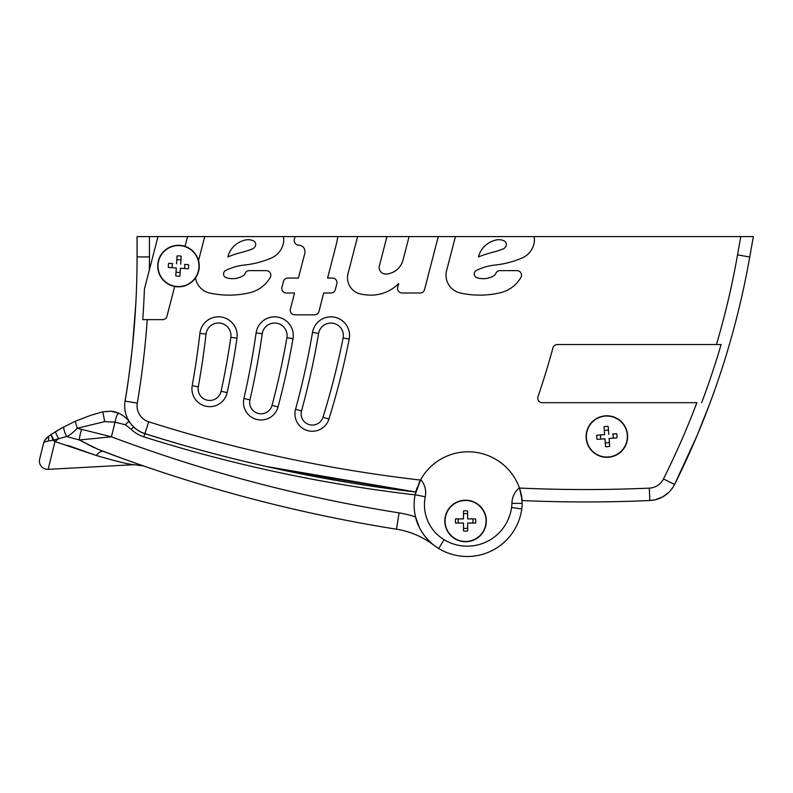 <?xml version="1.0" encoding="UTF-8"?>
<svg xmlns="http://www.w3.org/2000/svg" width="793" height="793" viewBox="0 0 793 793"><rect width="100%" height="100%" fill="white"/><g stroke="black" fill="none" stroke-linecap="round" stroke-linejoin="round"><path stroke-width="1.19" d="M534.036 236.582A15.404 15.404 0 0 1 534.125 243.124A20.767 20.767 0 0 1 521.893 258.092A93.852 93.852 0 0 1 494.882 265.07A53.983 53.983 0 0 0 476.355 270.463A3.906 3.906 0 0 0 476.88 277.659A20.578 20.578 0 0 0 493.791 275.805A4.808 4.808 0 0 0 495.794 273.476A4.55 4.55 0 0 1 500.006 270.631L516.977 270.631A4.55 4.55 0 0 1 520.912 277.451A32.394 32.394 0 0 1 500.294 292.756A89.698 89.698 0 0 1 460.247 292.984A18.189 18.189 0 0 1 446.598 270.671L455.42 236.582L753.35 236.582L749.742 257.021A830.568 830.568 0 0 1 674.556 484.483L679.214 475.027M125.135 400.663L126.335 393.288L125.135 400.663M126.533 392.02L128.149 381.314L126.533 392.02M129.447 371.967L130.875 360.617L129.447 371.967M131.836 352.241L133.046 340.574L131.836 352.241M133.829 331.96L134.592 322.573L133.829 331.96M135.316 312.145L135.603 307.426L135.316 312.145M135.801 303.798L132.441 346.63C129.646 371.332 127.197 389.482 125.066 401.08C124.61 404.737 124.61 404.737 125.066 401.08C124.61 404.737 124.61 404.737 125.066 401.08C124.61 404.737 124.61 404.737 125.066 401.08C124.61 404.737 124.61 404.737 125.066 401.08C127.197 389.482 129.646 371.332 132.441 346.63C129.646 371.332 127.197 389.482 125.066 401.08C127.197 389.482 129.646 371.332 132.441 346.63M124.739 403.825L124.779 403.33L124.739 403.825A29.073 29.073 0 0 0 144.931 433.593A29.073 29.073 0 0 1 125.066 401.08A872.102 872.102 0 0 0 137.06 256.922A872.102 872.102 0 0 1 125.066 401.08A29.073 29.073 0 0 0 144.931 433.593A1453.5 1453.5 0 0 0 415.651 491.997L415.651 491.997C339.781 483.353 257.943 466.492 190.558 447.282A1453.5 1453.5 0 0 1 144.812 433.642A29.073 29.073 0 0 1 133.531 426.971L131.222 429.39A32.414 32.414 0 0 0 143.811 436.834A1456.85 1456.85 0 0 0 415.106 494.882L415.879 491.601A51.049 51.049 0 0 1 415.899 491.511A54.192 54.192 0 0 1 417.088 487.705M124.937 401.912L125.066 401.089L124.937 401.912M289.891 471.577L415.651 491.997C339.781 483.353 257.943 466.492 190.558 447.282C257.943 466.492 339.781 483.353 415.651 491.997L415.651 491.997C339.781 483.353 257.943 466.492 190.558 447.282M415.532 492.959L415.383 493.613L415.532 492.959M444.06 539.686L438.707 548.518A55.054 55.054 0 0 0 521.784 508.928A55.054 55.054 0 0 1 438.707 548.518A51.049 51.049 0 0 1 415.135 494.743L420.736 479.547A20.231 20.231 0 0 1 425.266 496.785A40.721 40.721 0 0 0 444.06 539.686A44.725 44.725 0 0 0 511.951 502.812A20.132 20.132 0 0 1 519.375 487.814A20.132 20.132 0 0 0 511.951 502.812M511.931 503.377L522.171 503.406A41.533 41.533 0 0 1 521.784 508.928A41.533 41.533 0 0 0 522.171 503.406L521.417 495.387L519.375 487.814A54.4 54.4 0 0 1 519.435 487.973M171.001 475.126L172.319 475.552M169.573 474.66L170.564 474.987M375.882 525.779L374.058 525.462M42.564 447.331L43.546 443.376M52.477 437.409L50.921 434.643L55.252 431.858L58.553 438.787L53.874 439.996L50.921 434.643L61.844 427.982L75.295 421.261L90.947 415.245L102.773 411.845L110.574 411.18M90.947 415.245L75.295 421.261L90.947 415.245L75.295 421.261L90.947 415.245L75.295 421.261L90.947 415.245L75.295 421.261L77.228 428.279L111.426 436.804L79.31 439.976L94.01 447.619L79.31 439.976L66.533 436.497L58.553 438.787L54.975 441.632L53.072 440.254L48.67 440.918C45.122 441.592 43.407 442.454 43.506 443.515L43.595 443.208M433.712 545.059L433.87 545.188C431.511 543.939 418.446 531.677 415.582 516.977L419.328 527.315L415.582 516.977A99.581 99.581 0 0 0 399.077 512.883A1478.499 1478.499 0 0 1 111.426 436.804L115.044 422.183L104.735 421.608L77.228 428.279C72.976 432.79 69.417 435.526 66.533 436.497L79.31 439.976L94 447.609M427.268 539.062L432.572 544.147L427.268 539.062M141.174 465.124L143.711 466.006L134.285 464.678L48.115 469.347A8.267 8.267 0 0 1 39.65 459.107A8.267 8.267 0 0 0 48.115 469.347A8.267 8.267 0 0 1 39.65 459.107A8.267 8.267 0 0 0 48.115 469.347A8.267 8.267 0 0 1 39.65 459.107A8.267 8.267 0 0 0 48.115 469.347A8.267 8.267 0 0 1 39.65 459.107A8.267 8.267 0 0 0 48.115 469.347A8.267 8.267 0 0 1 39.65 459.107A8.267 8.267 0 0 0 48.115 469.347A8.267 8.267 0 0 1 39.65 459.107A8.267 8.267 0 0 0 48.115 469.347L54.975 441.632M119.009 413.312L119.059 413.341C124.154 415.978 127.623 418.912 129.447 422.134L133.531 426.971M114.658 411.825L112.537 411.408M43.605 443.148L44.16 441.582M44.775 440.333L45.935 438.648M46.648 437.835L50.921 434.643L53.072 440.254L53.874 439.996L54.955 441.572L96.359 455.509C98.996 452.188 101.375 450.84 103.477 451.475L113.548 455.232M44.557 440.739L45.925 438.658M119.059 413.341C124.154 415.978 127.623 418.912 129.447 422.134C128.565 421.479 127.247 422.372 125.482 424.8L115.044 422.183C116.145 416.325 117.483 413.371 119.059 413.341C124.154 415.978 127.623 418.912 129.447 422.134C127.623 418.912 124.154 415.978 119.059 413.341C124.154 415.978 127.623 418.912 129.447 422.134C127.623 418.912 124.154 415.978 119.059 413.341L111.089 411.23L119.059 413.341L111.089 411.23L102.773 411.845L104.735 421.608M639.505 500.938L649.844 500.522A1453.5 1453.5 0 0 1 522.28 500.571L519.455 488.042A54.4 54.4 0 0 0 420.449 480.072L415.651 491.997L266.448 466.512M714.662 390.235L709.596 404.113L714.662 390.235M729.481 344.202L729.877 342.814L729.481 344.202M697.136 435.436L709.596 404.113C699.029 432.205 687.353 458.998 674.556 484.483A29.073 29.073 0 0 1 668.658 492.483L662.571 496.943L668.658 492.473M519.762 488.954L520.723 492.146M521.318 494.564L521.863 497.429M522.131 499.263L522.2 499.818M44.695 440.482L48.542 436.239L48.67 440.918M44.834 440.244L44.18 441.523M46.718 437.776L44.864 440.194L48.165 436.507M112.12 411.349L114.38 411.765M81.55 429.39A12.401 1.844 -73 0 0 79.31 439.976L97.212 448.977L79.31 439.966L66.533 436.497L79.31 439.976L97.212 448.977L79.31 439.966L97.212 448.977L122.271 458.423M58.553 438.787L55.252 431.858L58.553 438.787L55.252 431.858L63.817 426.902C63.46 428.517 64.372 431.709 66.533 436.497M128.952 460.822L131.539 461.744M135.335 463.082L136.951 463.647M130.686 464.222L126.88 463.618M740.761 236.582L737.54 254.87A818.178 818.178 0 0 1 716.456 344.549L557.32 344.549A4.55 4.55 0 0 0 552.939 347.909A785.02 785.02 0 0 1 537.981 396.669A4.55 4.55 0 0 0 542.283 402.695L696.888 402.695A818.178 818.178 0 0 1 663.473 478.932L674.556 484.483L697.067 435.605M149.461 236.582L137.06 236.582L137.06 256.922L149.461 256.922A884.502 884.502 0 0 1 149.362 269.898L157.985 236.582L149.461 236.582L149.461 256.922M502.831 249.061A5.819 5.819 0 0 0 506.271 245.443A3.985 3.985 0 0 0 504.11 240.864A12.202 12.202 0 0 0 496.587 239.912A23.255 23.255 0 0 0 478.466 256.922A106.976 106.976 0 0 1 492.493 252.333A90.947 90.947 0 0 0 502.831 249.061M188.288 268.787L184.353 268.53A6.354 6.354 0 0 0 184.62 264.386L188.565 264.644A10.17 10.17 0 0 1 188.288 268.787L180.427 268.272L179.912 276.142A10.17 10.17 0 0 1 175.768 275.865L176.284 267.994L168.413 267.479A10.17 10.17 0 0 1 168.691 263.335L172.626 263.593A6.354 6.354 0 0 0 172.359 267.737L176.284 267.994M184.62 264.386L188.565 264.644M176.552 263.851L177.067 255.99A10.17 10.17 0 0 1 181.21 256.258L180.695 264.128M168.691 263.335L172.626 263.593M180.427 268.272L184.353 268.53M172.359 267.737L168.413 267.479M180.953 260.203A6.354 6.354 0 0 0 176.809 259.926M198.944 267.41A20.499 20.499 0 0 1 167.095 283.101A20.499 20.499 0 0 1 169.424 247.674A20.499 20.499 0 0 1 198.944 267.41M199.212 267.419A20.767 20.767 0 0 0 179.852 245.344A20.767 20.767 0 0 0 157.767 264.703A20.767 20.767 0 0 0 177.126 286.779A20.767 20.767 0 0 0 199.212 267.419M455.42 236.582L438.261 236.582L424.542 289.604A4.55 4.55 0 0 1 420.141 293.014L402.081 293.014A4.55 4.55 0 0 1 397.68 287.334L398.661 283.547A38.619 38.619 0 0 1 372.403 295.105A46.846 46.846 0 0 1 360.448 293.975A16.613 16.613 0 0 1 348.038 273.615L357.613 236.582L337.699 236.582A10.547 10.547 0 0 1 337.55 238.316A88.043 88.043 0 0 1 336.004 245.503L327.588 278.065L332.436 278.065A4.55 4.55 0 0 1 336.837 283.745L335.32 289.604A4.55 4.55 0 0 1 330.919 293.014L323.722 293.014L318.964 311.411A4.55 4.55 0 0 1 314.563 314.821L294.778 314.821A4.55 4.55 0 0 1 290.377 309.131L294.55 293.014L286.352 293.014A4.55 4.55 0 0 1 281.951 287.334L283.468 281.475A4.55 4.55 0 0 1 287.869 278.065L298.416 278.065L304.809 253.344A6.562 6.562 0 0 0 299.298 245.196A16.613 16.613 0 0 0 298.406 245.106A4.55 4.55 0 0 1 294.342 239.427L295.075 236.582L283.359 236.582A15.404 15.404 0 0 1 283.448 243.124A20.767 20.767 0 0 1 271.216 258.092A93.852 93.852 0 0 1 244.204 265.07A53.983 53.983 0 0 0 225.678 270.463A3.906 3.906 0 0 0 226.203 277.659A20.578 20.578 0 0 0 243.114 275.805A4.808 4.808 0 0 0 245.116 273.476A4.55 4.55 0 0 1 249.329 270.631L266.299 270.631A4.55 4.55 0 0 1 270.235 277.451A32.394 32.394 0 0 1 249.617 292.756A89.698 89.698 0 0 1 209.57 292.984A18.189 18.189 0 0 1 195.544 277.917A20.767 20.767 0 0 0 198.528 260.61L204.743 236.582L187.584 236.582L185.047 246.365A20.767 20.767 0 0 1 198.528 260.61M467.652 523.053L467.652 530.933A10.17 10.17 0 0 1 463.499 530.933L463.499 523.053L455.608 523.053A10.17 10.17 0 0 1 455.608 518.9L463.499 518.9L463.499 511.019A10.17 10.17 0 0 1 467.652 511.019L467.652 518.9L475.532 518.9A10.17 10.17 0 0 1 475.532 523.053L467.652 523.053L475.532 523.053M467.652 518.9L475.532 518.9M455.608 518.9L463.499 518.9M463.499 523.053L455.608 523.053M458.404 523.053A7.464 7.464 0 0 1 458.404 518.9M472.737 518.9A7.464 7.464 0 0 1 472.737 523.053M467.652 528.148A7.464 7.464 0 0 1 463.499 528.148M463.499 513.814A7.464 7.464 0 0 1 467.652 513.814M445.071 520.981A20.499 20.499 0 0 1 475.82 503.228A20.499 20.499 0 0 1 475.82 538.734A20.499 20.499 0 0 1 445.071 520.981M444.814 520.981A20.767 20.767 0 0 0 465.57 541.738A20.767 20.767 0 0 0 486.337 520.981A20.767 20.767 0 0 0 465.57 500.214A20.767 20.767 0 0 0 444.814 520.981M609.093 438.46L616.954 437.865L609.093 438.46L609.688 446.32A10.17 10.17 0 0 1 605.555 446.637L604.95 438.777L597.089 439.372L604.95 438.777M613.019 438.162A6.354 6.354 0 0 0 612.702 434.019L616.637 433.721A10.17 10.17 0 0 1 616.954 437.865M612.702 434.019L616.637 433.721M597.089 439.372A10.17 10.17 0 0 1 596.782 435.228L604.643 434.633L604.038 426.773A10.17 10.17 0 0 1 608.181 426.456L608.776 434.316M596.782 435.228L600.717 434.931A6.354 6.354 0 0 0 601.035 439.074M604.643 434.633L600.717 434.931M605.247 442.692A6.354 6.354 0 0 0 609.391 442.385M608.479 430.391A6.354 6.354 0 0 0 604.335 430.708M586.423 438.103A20.499 20.499 0 0 1 615.745 418.07A20.499 20.499 0 0 1 618.431 453.467A20.499 20.499 0 0 1 586.423 438.103M586.166 438.123A20.767 20.767 0 0 0 608.439 457.254A20.767 20.767 0 0 0 627.57 434.97A20.767 20.767 0 0 0 605.297 415.839A20.767 20.767 0 0 0 586.166 438.123M174.678 286.471L166.986 316.229A4.55 4.55 0 0 1 162.585 319.638L142.76 319.638A880.042 880.042 0 0 0 144.415 289.048L149.362 269.898L144.415 289.048M418.912 483.175A54.192 54.192 0 0 1 420.607 479.785M176.026 271.92A6.354 6.354 0 0 0 180.17 272.197M399.077 512.883L396.48 529.209A1495.033 1495.033 0 0 1 103.477 451.475A1495.033 1495.033 0 0 0 396.48 529.209A83.057 83.057 0 0 1 433.85 545.227L433.87 545.188M373.88 525.432L377.428 526.046M48.115 469.347L134.285 464.678L143.711 466.006L140.51 464.896M111.089 411.23L118.603 413.143L115.064 411.934M103.477 451.475L109.216 453.626M126.543 459.96L138.061 464.044M143.711 466.006L134.285 464.678C130.052 464.876 113.121 460.356 96.359 455.509L68.01 445.478M53.874 439.996L50.921 434.643M75.295 421.261L77.228 428.279M409.089 236.582L386.954 236.582L379.361 265.933A6.483 6.483 0 0 0 385.636 274.031A14.373 14.373 0 0 0 388.203 273.803A18.774 18.774 0 0 0 403.022 260.035L409.089 236.582L438.261 236.582M716.456 344.549L721.105 344.549A822.638 822.638 0 0 1 701.656 402.695M245.909 239.912A23.255 23.255 0 0 0 227.789 256.922A106.976 106.976 0 0 1 241.815 252.333A90.947 90.947 0 0 0 252.144 249.061A5.819 5.819 0 0 0 255.594 245.443A3.985 3.985 0 0 0 253.433 240.864A12.202 12.202 0 0 0 245.909 239.912M357.613 236.582L386.954 236.582M157.985 236.582L187.584 236.582M295.075 236.582L337.699 236.582M204.743 236.582L283.359 236.582M318.617 333.437A12.46 12.46 0 0 1 333.149 323.257A12.46 12.46 0 0 1 343.121 337.937A773.016 773.016 0 0 1 323.019 417.187A11.201 11.201 0 0 1 309.191 424.622A11.201 11.201 0 0 1 301.528 410.923A800.88 800.88 0 0 0 318.617 333.437L312.511 332.406A794.685 794.685 0 0 1 295.551 409.287A17.396 17.396 0 0 0 307.456 430.569A17.396 17.396 0 0 0 328.936 419.031A779.222 779.222 0 0 0 349.207 339.136A18.655 18.655 0 0 0 334.269 317.16A18.655 18.655 0 0 0 312.511 332.406M286.897 337.649A785.605 785.605 0 0 1 272.049 405.342A11.38 11.38 0 0 1 258.32 413.46A11.38 11.38 0 0 1 249.954 399.88A820.577 820.577 0 0 0 262.255 333.734A12.48 12.48 0 0 1 276.559 323.187A12.48 12.48 0 0 1 286.897 337.649L293.004 338.7A18.675 18.675 0 0 0 277.53 317.071A18.675 18.675 0 0 0 256.119 332.852A814.381 814.381 0 0 1 243.917 398.492A17.575 17.575 0 0 0 256.833 419.477A17.575 17.575 0 0 0 278.036 406.938A791.801 791.801 0 0 0 293.004 338.7M230.842 337.312A807.552 807.552 0 0 1 221.098 391.286A11.617 11.617 0 0 1 207.488 400.237A11.617 11.617 0 0 1 198.3 386.786A852.197 852.197 0 0 0 206.051 334.081A12.5 12.5 0 0 1 220.087 323.118A12.5 12.5 0 0 1 230.842 337.312L236.978 338.205A18.705 18.705 0 0 0 220.89 316.962A18.705 18.705 0 0 0 199.895 333.367A846.002 846.002 0 0 1 192.203 385.695A17.823 17.823 0 0 0 206.289 406.313A17.823 17.823 0 0 0 227.155 392.594A813.747 813.747 0 0 0 236.978 338.205M674.556 484.483A29.073 29.073 0 0 1 649.844 500.522L655.077 499.818L662.542 496.963L657.675 499.094M662.571 496.943L656.079 499.57M749.742 257.021L737.54 254.87A818.178 818.178 0 0 1 728.886 297.335M519.455 488.042A1441.109 1441.109 0 0 0 649.298 488.131L649.844 500.522A1453.5 1453.5 0 0 1 522.28 500.571M147.24 319.638A884.502 884.502 0 0 1 137.298 403.131A16.673 16.673 0 0 0 148.688 421.777L144.931 433.593M420.449 480.072A1441.109 1441.109 0 0 1 148.688 421.777M663.473 478.932A16.673 16.673 0 0 1 649.298 488.131M425.266 496.785L415.135 494.743M144.812 433.642L143.811 436.834M511.554 507.52L521.784 508.928M131.222 429.39L125.482 424.8M328.936 419.031L323.019 417.187A773.016 773.016 0 0 0 343.121 337.937L349.207 339.136M323.019 417.187A11.201 11.201 0 0 1 309.191 424.622A11.201 11.201 0 0 1 301.528 410.923L295.551 409.287M243.917 398.492L249.954 399.88A11.38 11.38 0 0 0 258.32 413.46A11.38 11.38 0 0 0 272.049 405.342L278.036 406.938M249.954 399.88A820.577 820.577 0 0 0 262.255 333.734L256.119 332.852M192.203 385.695L198.3 386.786A11.617 11.617 0 0 0 207.488 400.237A11.617 11.617 0 0 0 221.098 391.286L227.155 392.594M198.3 386.786A852.197 852.197 0 0 0 206.051 334.081L199.895 333.367M137.298 403.131L125.066 401.08M43.506 443.515L39.65 459.107L43.506 443.515M115.401 412.023L112.765 411.438M111.942 411.319L111.139 411.23M45.687 438.955L46.866 437.617"/></g></svg>
